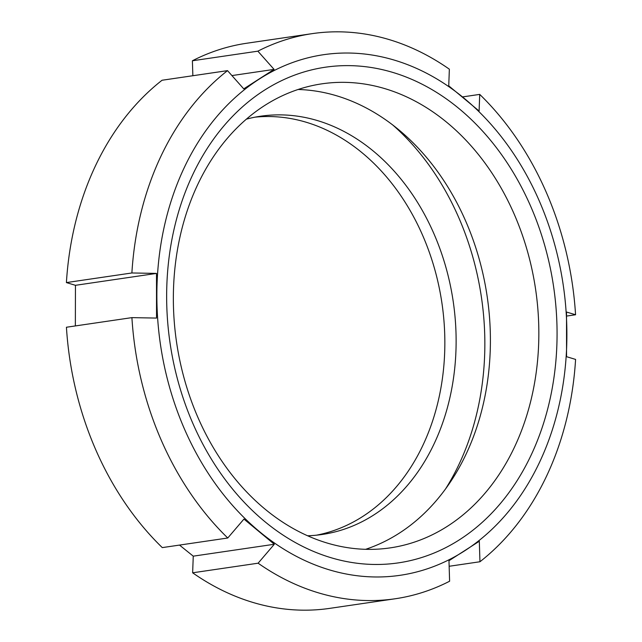 <?xml version="1.0" encoding="UTF-8"?>
<svg xmlns="http://www.w3.org/2000/svg" width="642" height="642" viewBox="0 0 642 642"><rect width="100%" height="100%" fill="white"/><g stroke="black" fill="none" stroke-linecap="round" stroke-linejoin="round"><path stroke-width="0.96" d="M156.504 273.412L75.451 285.313L66.407 282.584L131.883 272.97L156.504 273.412L156.528 318.079L131.907 317.63L66.431 327.243A285.594 220.976 -98.4 0 0 162.282 547.61L227.758 538.004L243.952 519.073L274.311 544.264L258.116 563.194A285.594 220.976 -98.4 0 0 395.215 598.761A285.594 220.976 -98.4 0 0 449.609 581.227L448.975 560.715L479.317 541.238L479.951 561.75L449.143 566.276M479.951 561.75A285.594 220.976 -98.4 0 0 575.593 359.416L566.549 356.687L566.525 312.028L575.569 314.757L566.645 316.065M462.497 96.918L479.718 94.39L479.101 111.026L448.742 85.835L449.36 69.2A285.594 220.976 -98.4 0 0 312.261 33.633L246.785 43.239A285.594 220.976 -98.4 0 0 192.391 60.773L257.867 51.167L274.078 69.392L231.922 75.579M192.857 75.724L192.391 60.773M274.078 69.392L243.743 88.861L227.525 70.636L162.049 80.25A285.594 220.976 -98.4 0 0 66.407 282.584M75.355 325.935L75.451 285.313M227.758 538.004A285.594 220.976 -98.4 0 1 131.907 317.63M259.48 531.616A263.108 203.578 -98.4 0 1 156.865 295.689A263.108 203.578 -98.4 0 1 259.256 79.078A263.108 203.578 -98.4 0 1 464.27 98.378A263.108 203.578 -98.4 0 1 566.886 334.305A263.108 203.578 -98.4 0 1 464.495 550.924A263.108 203.578 -98.4 0 1 259.48 531.616M131.883 272.97A285.594 220.976 -98.4 0 1 227.525 70.636M257.867 51.167A285.594 220.976 -98.4 0 1 312.261 33.633M479.718 94.39A285.594 220.976 -98.4 0 1 575.569 314.757M274.311 544.264L193.258 556.165L179.503 545.082M258.116 563.194L192.64 572.8L193.258 556.165M246.424 119.147A211.387 163.558 -98.4 0 1 260.7 116.202A211.387 163.558 -98.4 0 1 453.228 301.588A211.387 163.558 -98.4 0 1 322.099 534.489A211.387 163.558 -98.4 0 1 307.582 535.773M255.083 117.157A211.387 163.558 -98.4 0 1 441.953 303.249A211.387 163.558 -98.4 0 1 316.442 535.187M392.471 124.741A248.261 192.094 -98.4 0 1 445.853 488.442M298.121 89.487A234.523 181.461 -98.4 0 1 487.19 296.604A234.523 181.461 -98.4 0 1 365.619 549.319M264.817 508.937A234.523 181.461 -98.4 0 1 175.916 259.858A234.523 181.461 -98.4 0 1 322.027 83.813A234.523 181.461 -98.4 0 1 535.629 289.494A234.523 181.461 -98.4 0 1 390.151 547.883A234.523 181.461 -98.4 0 1 264.817 508.937M264.384 521.248A250.508 193.836 -98.4 0 1 264.167 90.37A250.508 193.836 -98.4 0 1 557.071 333.383A250.508 193.836 -98.4 0 1 264.384 521.248M395.215 598.761L329.739 608.367A285.594 220.976 -98.4 0 1 192.64 572.8"/></g></svg>
